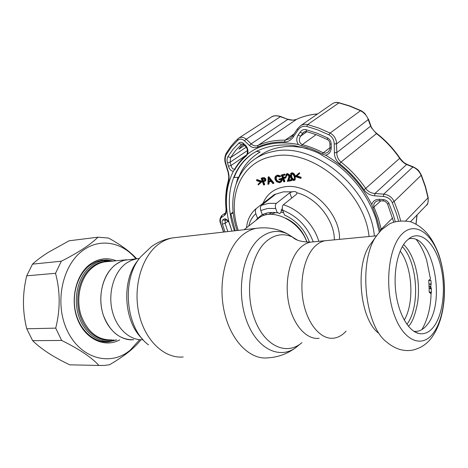 <?xml version="1.0" encoding="UTF-8"?>
<svg xmlns="http://www.w3.org/2000/svg" width="468" height="468" viewBox="0 0 468 468"><rect width="100%" height="100%" fill="white"/><g stroke="black" fill="none" stroke-linecap="round" stroke-linejoin="round"><path stroke-width="0.7" d="M333.69 338.183C321.224 339.867 307.85 324.827 303.457 302.626C298.982 280.467 304.545 255.586 315.637 245.694C318.614 243.003 321.785 241.348 325.143 240.727L327.863 240.464L325.143 240.727C321.785 241.348 318.614 243.003 315.637 245.694C304.545 255.586 298.982 280.467 303.457 302.626C307.85 324.827 321.224 339.867 333.69 338.183C338.253 337.574 342.377 335.228 346.074 331.139M111.618 339.903C97.9 340.218 87.779 332.239 81.257 315.964C76.038 300.596 79.332 281.73 88.85 271.06C93.483 265.923 98.795 262.858 104.773 261.864L126.705 259.758C120.738 260.764 115.444 263.894 110.817 269.147C101.334 280.063 98.081 299.409 103.334 315.175C109.892 331.87 120.024 340.055 133.719 339.733C120.212 341.125 106.289 328.869 102.112 310.828C97.847 292.828 104.265 272.464 116.368 264.069L120.656 261.6L124.406 260.255L136.65 258.804L131.35 260.337L126.331 263.151C114.35 271.551 107.938 291.862 112.027 309.974C116.035 328.121 129.659 340.698 143.073 339.709M306.885 242.126C299.456 220.463 271.241 207.096 258.465 218.369L258.266 218.521M406.458 240.839L410.389 237.604C421.838 230.73 435.141 243.986 440.581 265.672C446.115 287.293 443.284 314.239 433.737 326.74C429.361 332.379 424.377 334.632 418.801 333.485C408.605 331.204 398.8 314.508 395.963 293.337C393.091 272.189 397.706 250.023 406.458 240.839M408.371 239.037C432.18 231.449 446.969 301.807 427.155 324.774C423.242 329.741 418.807 331.911 413.847 331.285M378.869 333.397C359.494 319.433 354.568 263.314 370.989 243.541L377.138 235.065M116.649 339.862L110.284 341.307C97.484 342.529 84.228 332.45 78.87 316.532C73.482 300.631 76.91 281.122 86.773 270.106C91.564 264.824 97.04 261.665 103.206 260.629L113.081 261.068M97.964 261.103L100.193 260.922M104.183 341.342L101.439 341.435M431.063 293.805L429.168 292.161L431.256 292.991L431.063 293.717C430.7 307.581 427.647 319.539 421.896 329.595M431.391 289.031L429.144 288.323L429.168 292.161M429.144 288.323L428.986 284.222L431.186 283.754M430.49 278.963L428.717 280.379L428.986 284.222M428.7 280.525L430.923 280.367L429.718 280.314M430.425 288.557L429.273 288.329M431.244 288.387L430.408 288.3M430.999 292.64L431.385 292.389L429.138 292.014M429.115 284.216L431.092 284.38L430.747 286.369L428.84 286.27M97.929 237.194L69.129 240.786L47.894 252.591C41.629 256.61 36.51 260.46 32.532 264.133L61.337 261.202C69.744 256.95 77.173 252.726 83.632 248.526C89.844 244.378 94.612 240.599 97.929 237.194L108.477 238.048C120.621 244.641 130.028 251.556 136.697 258.798M139.639 339.686L130.315 350.052C110.974 366.66 80.806 359.137 67.41 330.905C53.703 302.884 62.607 263.197 84.609 249.292C101.533 237.931 122.873 242.769 135.954 258.874M140.938 339.745C138.282 343.266 134.655 346.952 130.051 350.813C124.213 355.575 117.38 360.214 109.547 364.73L104.27 365.455L98.888 365.45C91.74 357.493 79.332 349.163 61.659 340.452L55.721 328.126C60.378 309.535 60.313 291.26 55.528 273.294L61.337 261.202M119.749 339.838C104.879 348.163 85.264 339.353 77.559 319.293C69.673 299.339 76.231 273.417 91.084 263.566C99.239 258.295 107.605 257.365 116.187 260.77M112.794 260.998L107.231 259.974L101.597 260.237L96.063 261.793L90.81 264.625C78.068 273.195 71.247 293.974 75.658 312.349C79.981 330.759 94.565 343.272 108.757 341.874L116.275 340.002M108.757 341.874L104.656 341.897L107.833 341.4M104.305 260.477L101.106 260.319M32.532 264.133L26.711 275.827C22.359 293.588 22.376 311.238 26.758 328.776L32.637 340.669C41.032 348.976 53.399 357.031 69.72 364.829L98.888 365.45M69.72 364.829L73.505 364.911M32.637 340.669L61.659 340.452M26.758 328.776L55.721 328.126M26.711 275.827L55.528 273.294M262.302 214.59L257.564 218.322L255.832 213.706C255.083 211.454 255.294 209.676 256.452 208.365L272.025 196.367C273.827 194.787 275.014 194.074 275.599 194.214L261.495 205.335L268.55 203.364L276.424 203.311C275.26 204.528 275.02 206.265 275.705 208.517L277.296 212.858C271.656 211.905 266.678 212.536 262.361 214.748L260.764 210.477C260.079 208.26 260.325 206.546 261.495 205.335M307.581 148.748C297.625 146.227 288.229 145.794 279.402 147.449C272.282 148.812 265.953 151.404 260.401 155.206L259.992 155.493M300.649 178.343L295.606 176.699L295.425 176.196L298.841 173.213L299.087 173.909L296.314 176.325L300.403 177.653L300.649 178.343L301.228 177.893L300.433 177.629M298.859 173.259L299.426 172.768L299.666 173.458L296.899 175.874L300.988 177.202L301.228 177.893M298.841 173.213L299.426 172.768M296.314 176.325L296.899 175.874M300.403 177.653L300.988 177.202M299.087 173.909L299.666 173.458M293.693 179.8L294.571 178.402L294.179 176.617C293.764 175.055 292.904 174.149 291.599 173.903L291.184 174.073L291.149 177.091C291.535 178.659 292.383 179.56 293.693 179.8L294.39 179.326M291.5 173.926L291.734 176.647C292.12 178.209 292.962 179.109 294.278 179.349M293.927 180.519C292.248 180.285 291.137 179.174 290.61 177.185L290.71 173.441L291.324 173.189C293.032 173.406 294.161 174.517 294.723 176.53L294.577 180.25L293.927 180.519M290.71 173.441L291.909 172.745C293.617 172.955 294.746 174.073 295.308 176.085L295.156 179.8L294.577 180.25M291.324 173.189L291.909 172.745M294.723 176.53L295.308 176.085M263.747 180.987L264.607 180.718L264.824 179.601L262.957 178.706L261.91 178.875L262.741 181.134L264.829 180.443M262.741 181.134L264.344 180.549M262.624 178.758L263.338 180.695M264.145 184.942L263.63 185.024L261.138 178.261L264.204 177.536L265.935 179.074L265.619 180.859L262.998 181.824L264.145 184.942L264.742 184.503L263.712 181.713M261.138 178.261L262.858 177.641M262.261 178.08L264.204 177.536M263.607 177.975L265.338 179.513L265.935 179.074M265.338 179.513L265.023 181.297M257.435 150.749L256.575 151.357M237.984 177.237L236.276 183.45M258.038 184.287L260.559 181.982L256.704 180.683L256.458 180.028L261.22 181.625L261.396 182.099L258.283 184.942L258.038 184.287M256.458 180.028L257.061 179.589L261.817 181.186L261.992 181.66L258.283 184.942M261.22 181.625L261.817 181.186M261.396 182.099L261.992 181.66M268.574 181.221L270.639 180.894L268.667 178.454L268.574 181.221L270.393 180.584M268.462 184.275L267.901 184.363L268.152 177.126L268.819 176.676L273.985 183.064L272.826 183.596L271.171 181.549L268.544 181.964L268.462 184.275L269.059 183.83L269.123 181.871M268.222 177.115L273.394 183.509M268.585 181.21L268.685 178.472M268.152 177.126L268.743 176.688M275.658 179.513C276.559 181.327 277.84 182.157 279.507 182.005L280.455 181.631L281.092 179.525L279.121 179.835L278.869 179.133L281.367 178.735L281.461 181.514L279.718 182.719L276.699 181.818L275.143 179.624C274.517 177.366 275.137 175.991 276.998 175.512L280.139 176.436L279.864 177.015L277.231 176.22C275.734 176.611 275.207 177.705 275.658 179.513L276.255 179.069C277.144 180.882 278.425 181.713 280.098 181.561L280.73 181.373M279.507 182.005L280.098 181.561M278.869 179.133L281.958 178.29L282.216 180.578L280.853 182.268M281.367 178.735L281.958 178.29M275.822 179.396L275.482 178.086M276.998 175.512L277.588 175.067L280.73 175.991L280.455 176.571L280.192 176.395M280.139 176.436L280.73 175.991M281.309 174.997L284.211 174.529L284.468 175.243L282.099 175.623L282.865 177.752L285.234 177.372L285.486 178.086L283.122 178.46L284.328 181.818L283.795 181.9L281.309 174.997L284.801 174.084L285.059 174.798L284.351 174.915M284.211 174.529L284.801 174.084M284.468 175.243L285.059 174.798M282.807 175.512L283.456 177.308L285.819 176.927L286.077 177.635L285.369 177.752M282.865 177.752L283.456 177.308M285.486 178.086L286.077 177.635M283.83 178.349L284.913 181.368L284.328 181.818M286.188 174.184L286.866 173.915L289.423 175.687L289.095 178.372L288.259 180.461L291.055 180.022L291.307 180.736L287.229 181.368L288.528 178.138L288.902 175.833L287.095 174.628L286.586 174.833L286.281 176.454L285.743 176.541L286.188 174.184L287.457 173.47L290.014 175.243L289.686 177.928L288.844 180.01L291.64 179.577L291.892 180.285L291.184 180.396M286.866 173.915L287.457 173.47M289.423 175.687L290.014 175.243M288.259 180.461L288.844 180.01M291.055 180.022L291.64 179.577M286.931 174.669L286.866 176.009L286.281 176.454M291.307 180.736L291.892 180.285M289.575 176.354L289.552 175.594M276.173 175.775L277.588 175.067M276.629 176.407L276.255 179.069M309.424 242.167C304.726 229.554 296.402 220.498 284.45 214.993L282.725 210.249C281.976 207.921 282.181 206.09 283.345 204.762C298.941 209.307 314.116 224.915 318.807 241.336M257.564 218.322L255.762 220.498M283.345 204.762L296.607 194.173L296.952 192.804C296.051 191.587 294.425 191.26 292.073 191.833L289.768 192.798L276.424 203.311M282.356 208.792L281.35 209.6L280.97 212.495L279.542 213.648L277.688 212.542L277.296 212.858M266.216 213.232L265.941 214.87M264.285 215.327L262.858 214.496M292.921 135.632L297.379 128.916L300.374 125.863C302.603 124.371 305.031 123.932 307.657 124.552L318.901 128.127L330.08 133.047C333.427 134.866 335.533 137.75 336.393 141.693L336.919 154.809C337.387 157.757 338.756 160.167 341.02 162.045C350.55 169.603 358.81 178.437 365.8 188.557C368.064 191.587 371.118 193.231 374.962 193.477L374.616 195.794C370.182 195.378 366.655 193.395 364.04 189.844C357.137 179.858 348.982 171.136 339.581 163.671C336.24 160.84 334.509 157.201 334.38 152.755L334.234 143.939C334.047 139.786 332.257 136.744 328.869 134.807L317.813 129.934L306.698 126.383C303.159 125.693 300.263 126.916 298.017 130.046L293.407 136.849C291.026 140.242 288.036 141.962 284.433 142.009C274.581 141.81 265.666 143.524 257.675 147.151C254.732 148.333 251.989 147.759 249.444 145.443L244.466 140.809C242.096 138.744 239.821 138.604 237.645 140.382L231.508 146.97L226.377 154.387C225.032 156.996 224.856 160.085 225.857 163.66L228.115 171.247C229.232 175.126 229.379 178.647 228.554 181.818C226.179 190.289 225.43 199.257 226.307 208.728C226.559 212.144 225.95 214.373 224.476 215.42L221.557 217.386C220.252 218.404 220.013 220.481 220.849 223.622L223.686 232.058M407.365 164.496L406.645 164.514C404.095 163.355 401.784 161.314 399.713 158.383C393.196 148.859 385.433 140.593 376.418 133.573L371.364 127.735L370.709 125.442M334.38 152.755L336.755 152.621L370.615 126.144L367.602 117.901C366.034 114.759 363.624 112.349 360.366 110.653L349.614 106.107L338.768 102.855C336.246 102.287 334.158 102.556 332.502 103.65L300.374 125.863L297.379 128.916L298.017 130.046M380.244 231.192L377.015 218.954L371.756 204.574C372.873 201.029 375.4 199.269 379.337 199.292L383.076 199.584C385.889 199.883 387.896 201.252 389.101 203.679L393.348 214.976L395.238 221.563M256.359 151.322L260.179 151.977C250.199 157.874 243.073 166.263 238.797 177.156L234.053 177.635C237.867 167.684 244.039 159.682 252.568 153.621M233.099 212.086L230.888 213.747L233.204 213.069M235.228 230.736L230.888 213.747M225.014 231.906L222.399 224.073C221.832 221.926 221.99 220.516 222.873 219.849L224.102 219.036C225.512 218.386 227.138 219.439 228.975 222.195L231.964 231.11L230.075 225.137M379.589 200.479L379.466 200.696C377.313 200.813 375.95 201.269 375.359 202.071C373.797 203.551 373.359 205.276 374.043 207.236L378.325 218.228L381.233 229.267L379.911 229.911M383.175 200.971L379.466 200.696L379.337 199.292M383.31 200.754L383.076 199.584M222.873 219.849L225.207 220.621L226.494 219.784M224.102 219.036L226.448 219.82L225.207 220.621L225.096 223.406L227.84 231.584M243.489 143.407L245.577 145.378C247.695 147.683 248.391 150.567 247.677 154.03L245.94 156.189C241.587 159.933 237.949 164.291 235.03 169.27L233.397 171.153C231.239 171.224 229.589 169.586 228.448 166.245L227.495 163.004C226.828 160.553 226.951 158.447 227.875 156.681L232.883 149.485L238.867 143.091C240.359 141.892 241.897 141.997 243.489 143.407L243.6 144.682L245.595 146.578M243.506 144.594C242.529 143.892 241.915 143.752 241.663 144.167L235.492 150.626L230.584 157.64L230.127 162.215L231.081 165.45C231.853 168.392 233.046 169.58 234.667 169.018L235.076 168.556M246.215 155.171L231.081 165.45L228.448 166.245M247.402 150.585L230.127 162.215L227.495 163.004M245.577 145.378L245.682 146.659C247.911 148.157 247.777 154.37 246.244 155.148L245.94 156.189M244.407 145.449L238.926 149.134L241.529 145.94L243.541 144.63M306.4 131.543L303.796 132.07L300.567 136.223L298.134 135.065L300.117 132.163L302.544 133.321L305.118 131.502M300.117 132.163C301.667 130.028 303.638 129.197 306.037 129.677L306.47 131.561L316.947 134.936L327.372 139.563M331.192 144.103L329.911 144.009C329.677 141.582 328.846 140.107 327.425 139.587L327.565 137.89C329.864 139.224 331.075 141.295 331.192 144.103L331.245 147.859C331.028 151.796 329.15 154.235 325.611 155.183C345.6 167 360.98 183.468 371.756 204.574M329.911 144.021L329.952 147.753L331.245 147.859M306.961 131.689L300.567 136.223C298.52 139.95 299.087 142.763 302.264 144.653L301.486 145.876C308.476 147.666 315.414 150.38 322.288 154.019L325.611 155.183M316.111 134.62L302.264 144.653C309.307 146.449 316.292 149.175 323.224 152.837L325.588 153.235L327.852 152.258C329.583 150.339 330.285 148.842 329.952 147.759M301.486 145.876L298.379 144.524C296.332 141.441 296.25 138.288 298.134 135.065M220.849 223.622L220.574 223.388C219.346 220.914 219.773 218.258 221.855 215.409L221.557 217.386M221.855 215.409L224.973 213.314M317.556 113.987C309.962 114.59 302.96 116.386 296.554 119.363C293.998 120.422 291.102 120.428 287.855 119.375L280.507 116.731C277.021 115.438 273.967 115.543 271.346 117.058L238.768 138.107M226.377 154.387L226.255 153.206L230.677 146.659L234.948 141.664L238.721 138.136C241.149 136.738 243.647 137.095 246.203 139.201L244.466 140.809M249.444 145.443L251.17 143.84L287.855 119.375L280.654 116.509L246.203 139.201L251.17 143.84C253.229 145.887 255.522 146.408 258.043 145.413C266.134 141.728 275.166 139.979 285.147 140.16L290.002 138.61M410.524 221.709L426.401 205.265C428.009 203.568 428.553 201.146 428.039 197.993L425.248 186.673L421.194 175.418C419.275 171.288 416.497 168.492 412.846 167.029L406.645 164.514L374.962 193.477L383.713 194.144C388.557 194.764 392.032 197.215 394.138 201.492L398.537 213.262L400.614 220.621M413.577 167.012L412.846 167.029L383.713 194.144L383.391 196.49L374.616 195.794M421.352 175.085L394.138 201.492L392.242 202.539C390.458 198.947 387.51 196.934 383.391 196.49M376.74 133.438L376.717 133.421C373.394 130.549 371.399 127.916 370.744 125.529L368.404 118.954L368.281 119.574L336.638 143.828L334.234 143.939M289.996 138.616L292.798 135.714L293.407 136.849M228.554 181.818L228.285 180.929L228.712 177.98C228.992 177.518 227.992 170.99 227.828 171.469L225.564 163.905L225.857 163.66M225.026 213.273L224.476 215.42M287.995 119.153L288.001 119.153C286.919 119.03 292.436 120.381 293.916 120.013L296.747 119.276M399.918 158.125L399.924 158.137C404.013 163.098 404.171 162.841 407.265 164.455L413.478 166.971C418.398 169.849 418.234 169.591 421.364 175.114L425.412 186.352L428.191 197.666L405.832 220.738M176.594 237.434L172.733 237.879C168.012 238.733 163.507 240.687 159.219 243.74C142.196 255.692 132.859 286.018 138.85 313.186C144.711 340.406 164.408 358.821 183.187 356.979M260.202 227.898L256.248 228.337C251.667 229.203 247.303 231.268 243.155 234.532C226.676 247.315 217.796 280.361 223.938 310.073C229.964 339.844 249.415 359.91 267.614 357.868C278.29 357.277 287.826 353.732 296.226 347.238M295.22 239.043L287.861 234.088C278.413 229.595 269.246 230.8 260.354 237.697C242.763 251.544 235.702 291.108 246.548 320.527C257.166 350.128 281.379 360.553 297.683 346.063L300.702 343.617M297.449 240.113L292.716 237.212C283.889 233.035 275.342 234.205 267.082 240.727C250.749 253.814 244.267 290.85 254.34 318.427C264.192 346.174 286.709 356.136 301.959 342.594M313.472 241.845L310.717 242.108C307.33 242.728 304.13 244.366 301.117 247.028C289.903 256.821 284.251 281.373 288.721 303.223C293.103 325.125 306.569 339.961 319.158 338.3M138.434 259.816C121.352 279.256 123.324 321.253 142.284 338.791M139.101 258.541L136.65 258.804L139.452 258.441M376.611 235.79L310.717 242.108C301.942 242.067 295.94 240.435 292.716 237.212L287.861 234.088C278.074 228.723 267.538 226.81 256.248 228.337L172.733 237.879C165.023 239.101 157.95 241.997 151.521 246.548L140.809 256.692C121.095 278.887 125.43 328.32 148.549 344.887M283.585 212.612L280.993 212.302M275.623 212.607L270.72 214.309M306.967 242.131L306.435 240.546C302.416 230.309 295.554 222.873 285.849 218.246M282.871 210.659L281.221 210.547M271.861 212.425L268.714 214.42M401.831 234.216C414.905 220.621 432.338 233.245 439.955 258.699C447.741 283.988 444.998 317.69 433.339 333.099C421.826 348.888 402.878 340.944 393.705 313.256C384.351 285.767 388.621 247.379 401.831 234.216M400.175 251.053C412.478 267.041 414.625 302.773 404.247 320.094M402.322 246.613C417.713 262.489 420.393 306.745 406.908 324.318M429.659 279.718L429.735 280.537M430.127 286.498L430.186 288.504M430.203 292.026L430.197 292.325M431.695 337.586C426.787 344.255 420.252 348.467 412.092 350.222C407.903 350.883 403.668 350.59 399.391 349.344C394.816 347.794 390.675 345.425 386.966 342.254C363.958 325.892 357.991 257.891 377.512 234.544L381.73 229.648L389.598 223.815C395.226 221.071 402.281 220.393 410.764 221.785C425.295 227.571 432.789 238.984 438.674 254.153C447.952 281.344 446.373 317.339 431.829 337.41M113.882 339.885C101.088 342.781 86.954 333.807 80.888 317.977C74.775 302.182 77.887 281.993 87.925 270.785C94.454 263.73 101.901 260.582 110.267 261.337M430.747 286.387L431.391 288.978L431.385 292.389M292.073 191.833L283.345 191.851L275.599 194.214M272.025 196.367L271.264 196.946M263.016 203.311C266.883 194.191 273.897 188.727 284.064 186.925C308.348 181.976 340.616 212.22 339.487 239.347M275.705 208.517L267.784 208.441L260.764 210.477M369.047 236.516C364.689 191.108 311.027 147.297 273.025 156.318C240.681 161.805 226.711 196.87 238.27 230.391M260.401 155.206L254.727 159.149C260.284 155.335 266.631 152.755 273.768 151.404C313.788 141.652 370.475 188.23 374.353 236.007M291.149 177.091L291.734 176.647M255.832 213.706C252.27 216.889 249.918 220.99 248.771 226.015M269.972 197.946L270.211 198.602M289.768 192.798L291.675 198.104M334.345 239.844C334.62 220.364 316.514 197.543 296.952 192.804M313.227 241.851C307.441 226.588 297.274 216.058 282.725 210.249M398.514 220.855L396.601 214.174L392.242 202.539M222.399 224.073L225.096 223.406L228.01 221.2M364.04 189.844L399.924 158.137C393.436 148.648 385.702 140.412 376.717 133.421L341.02 162.045L339.581 163.671M328.869 134.807L330.08 133.047L360.746 110.565M375.95 218.708C368.31 196.665 354.855 178.255 335.597 163.472L319.123 153.451C313.104 150.439 304.37 147.736 292.915 145.337C277.267 143.875 263.782 146.659 252.463 153.697C229.841 168.796 223.704 200.93 234.474 230.823M226.372 219.866C225.804 219.346 229.566 221.914 230.057 225.073L230.121 225.202M380.899 200.801L372.756 208.044M383.193 200.977C384.655 200.883 386.088 201.831 387.492 203.826L389.101 203.679M381.233 229.267L392.599 217.983M246.314 155.095L246.244 155.148C241.798 158.974 238.083 163.431 235.106 168.509L235.03 169.27M246.174 147.239L230.584 157.64L227.875 156.681M238.867 143.091L241.353 144.413L241.909 144.045M306.037 129.677L316.83 133.14L327.565 137.89M329.952 147.695L323.224 152.837L322.288 154.019M247.677 154.03C261.173 143.793 278.08 140.628 298.379 144.524M228.975 222.195C224.424 203.293 225.898 186.282 233.397 171.153M317.69 113.894C310.085 114.514 303.071 116.327 296.636 119.317L258.043 145.413L257.675 147.151M284.433 142.009L285.147 140.16L293.927 134.035M365.467 114.151C363.519 112.209 361.934 111.004 360.705 110.547L349.959 106.002L339.107 102.749L307.657 124.552L306.698 126.383M415.988 223.956L416.965 215.04M238.721 138.136L237.762 138.885L237.645 140.382M228.261 181.005C225.863 189.616 225.102 198.707 225.986 208.283L226.307 208.728M332.502 103.65C334.485 102.416 336.691 102.118 339.107 102.749L339.16 102.761M428.179 197.619L428.191 197.666C428.296 202.451 427.699 204.99 426.395 205.271M258.465 218.369L244.062 229.729M414.812 331.876L418.801 333.485M103.206 260.629L97.794 261.156M430.496 279.033L426.693 260.337C424.183 252.234 420.785 245.413 416.497 239.856M408.383 326.237C412.021 323.142 415.098 315.286 417.626 302.661C419.398 289.323 418.38 276.36 414.572 263.765C411.676 254.966 408.008 248.561 403.574 244.542M431.192 283.778L430.923 280.367M237.1 230.525C227.688 203.048 233.643 173.47 254.727 159.149M256.452 208.365C250.614 213.174 247.309 219.644 246.537 227.776M223.505 232.075L220.592 223.441M375.968 218.761L379.314 232.257M393.693 222.043L387.51 203.867M225.558 163.882C224.342 160.349 224.564 156.809 226.219 153.258M225.997 208.359C226.067 211.565 225.716 213.221 224.944 213.338M280.654 116.509C276.5 115.339 273.4 115.52 271.346 117.058M417.111 214.888L416.081 224.002"/></g></svg>
